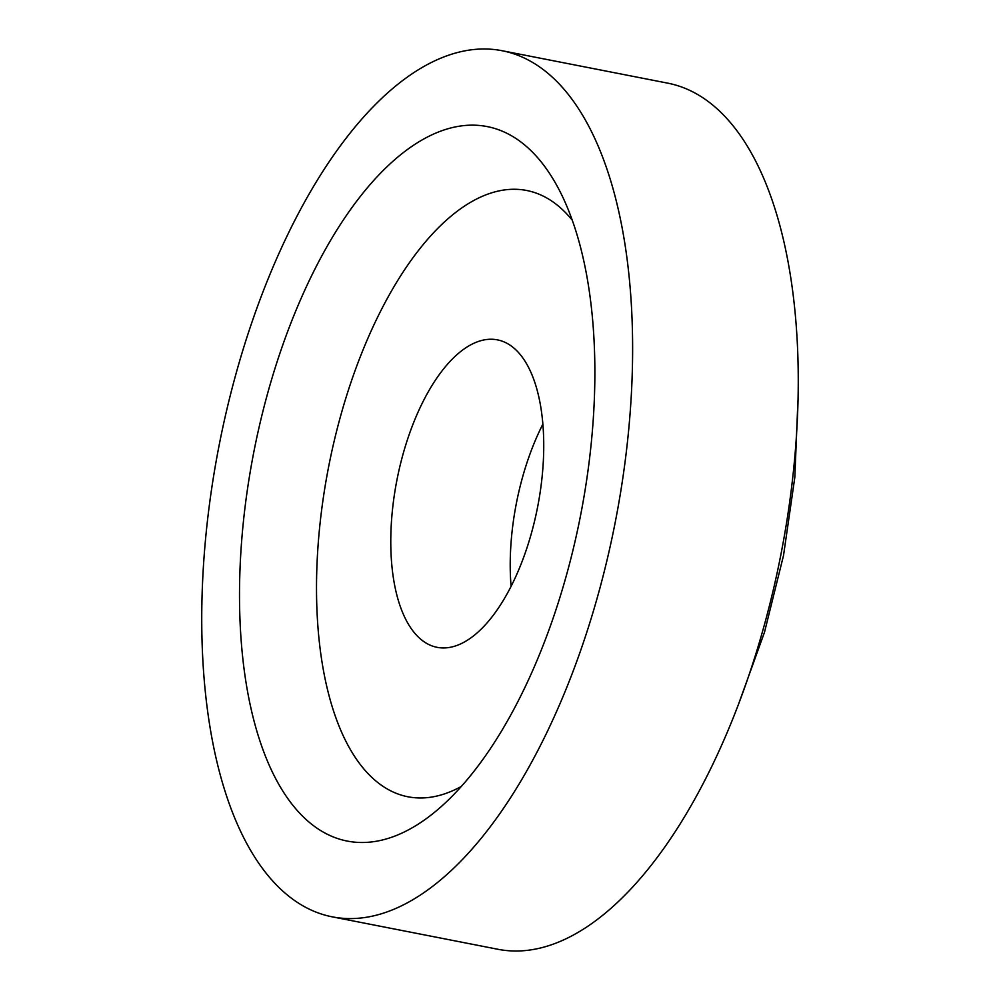 <?xml version="1.0" encoding="UTF-8"?>
<svg xmlns="http://www.w3.org/2000/svg" width="1000" height="1000" viewBox="0 0 1000 1000"><rect width="100%" height="100%" fill="white"/><g stroke="black" fill="none" stroke-linecap="round" stroke-linejoin="round"><path stroke-width="1.5" d="M511.087 586.35A156.662 71.6 101.1 0 1 528.737 457.5A156.662 71.6 101.1 0 1 542.837 424.2M409.325 434.125A156.662 71.6 101.1 0 1 497.35 339.85A156.662 71.6 101.1 0 1 525.188 553.062A156.662 71.6 101.1 0 1 437.163 647.337A156.662 71.6 101.1 0 1 409.325 434.125M461.375 786.413A308.913 141.188 101.1 0 1 329.038 695.625A308.913 141.188 101.1 0 1 353.038 376.325A308.913 141.188 101.1 0 1 572.225 220.162M282.562 345.588A364.075 166.412 101.1 0 1 558.688 188.95A364.075 166.412 101.1 0 1 551.8 621.987A364.075 166.412 101.1 0 1 437.062 810.212A364.075 166.412 101.1 0 1 260.1 741.475A364.075 166.412 101.1 0 1 282.562 345.588M580.363 651.312A441.312 201.7 101.1 0 1 332.4 916.875A441.312 201.7 101.1 0 1 254 316.262A441.312 201.7 101.1 0 1 501.962 50.7A441.312 201.7 101.1 0 1 580.363 651.312M501.962 50.7L667.6 83.125A441.312 201.7 101.1 0 1 746 683.737A441.312 201.7 101.1 0 1 498.038 949.3L332.4 916.875M797.913 400.975L794.825 477.325L783.512 555.525L764.5 632.225L738.562 704.1"/></g></svg>
